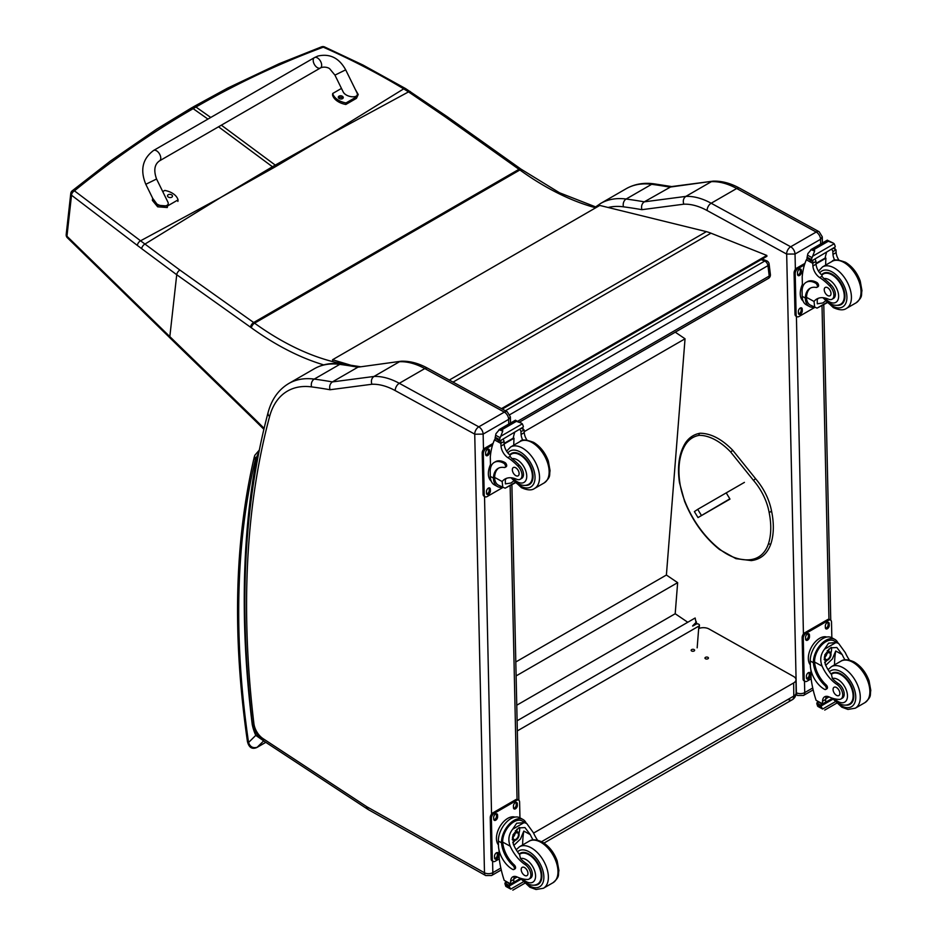 <?xml version="1.0" encoding="UTF-8"?>
<svg xmlns="http://www.w3.org/2000/svg" width="937" height="937" viewBox="0 0 937 937"><rect width="100%" height="100%" fill="white"/><g stroke="black" fill="none" stroke-linecap="round" stroke-linejoin="round"><path stroke-width="1.41" d="M327.083 136.076L276.567 166.048A159.185 91.896 60 0 1 275.267 165.111L328.43 135.291L403.706 88.851C377.904 73.332 351.094 59.441 323.277 47.178A3.994 1.886 -65.8 0 1 324.589 46.944A3.994 1.886 -65.8 0 1 324.612 46.955A3.994 3.994 0 0 0 321.532 46.85A3.994 2.354 69.2 0 1 321.532 46.85M193.701 106.654L227.433 88.207L279.203 63.704L321.543 46.85A3.994 2.354 69.2 0 1 323.277 47.178C279.706 63.306 237.272 83.264 195.962 107.029L193.912 106.56L190.855 108.305L193.139 108.657L195.962 107.029L210.755 117.465M410.429 91.627A3.994 1.909 123.1 0 0 410.394 91.592A3.994 1.909 123.1 0 0 408.532 91.885L403.706 88.851A3.994 2.003 121 0 1 405.545 88.558L363.017 65.051L324.589 46.944M221.975 196.758L273.745 167.676A159.185 91.896 60 0 1 272.444 166.751L220.617 197.543L140.562 240.797L74.445 190.843A3.994 2.565 129.1 0 0 71.528 195.212L137.376 245.447A156.116 70.884 56.6 0 1 141.663 248.668L176.73 274.728L250.507 327.189A155.671 89.87 60 0 1 251.397 327.833A286.64 165.486 -120 0 0 323.71 364.891M596.6 207.276L559.541 192.788L520.96 169.117A3.994 2.026 125.4 0 0 518.969 169.316L253.658 322.515L179.881 270.055A3.994 2.026 -54.6 0 0 176.73 274.728L169.831 336.606L66.949 236.229A3.994 2.565 -173.6 0 1 66.199 234.484L70.767 193.467A3.994 3.994 0 0 1 72.231 190.797A3.994 2.214 51 0 1 74.445 190.843C112.346 159.934 151.911 132.539 193.139 108.657L207.932 119.093M339.007 361.682L337.226 362.701A3.994 2.87 102.8 0 0 336.348 363.439M70.767 193.467A3.994 2.565 6.4 0 0 71.528 195.212L66.949 236.229A3.994 2.214 135.6 0 0 67.312 237.717A3.994 2.214 135.6 0 0 67.312 237.729A3.994 2.214 135.6 0 0 67.359 237.764M179.881 270.055L140.562 240.797A3.994 2.249 -53.7 0 0 137.376 245.447M761.137 259.619L764.721 261.06A3.994 2.624 -68.2 0 1 766.642 260.826L762.156 259.034M769.113 264.047A3.994 1.933 173 0 1 767.942 265.651L769.218 276.052A3.994 1.933 -7 0 0 770.39 274.447L769.113 264.047A3.994 3.994 0 0 0 766.642 260.826M517.821 421.193L769.218 276.052A3.994 2.307 60 0 1 768.434 278.394A3.994 3.994 0 0 0 770.39 274.447M505.394 410.781L764.721 261.06A3.994 2.307 60 0 1 767.942 265.651L509.869 414.646M692.607 625.928L695.922 622.508L696.472 622.882A1.195 0.75 -175.5 0 1 696.472 623.937L692.712 625.951M517.329 730.895L698.873 626.08A1.979 1.242 -175.5 0 0 699.459 625.284A1.979 1.242 -175.5 0 0 698.885 624.323L698.861 624.311A1.979 1.242 -175.5 0 0 696.062 624.171L692.806 626.057M694.13 625.131L692.607 626.01M517.107 720.787L695.137 618.01L696.062 622.601M675.272 332.178L685.041 338.796L666.394 575.025L677.65 582.65L675.19 613.735L687.77 622.262M685.041 338.796L524.181 431.664M516.767 705.21L675.19 613.735M516.111 675.917L677.65 582.65M515.807 661.967L666.394 575.025M788.228 699.459A7.988 4.615 -120 0 0 792.152 699.81L792.152 699.81A7.988 4.615 -120 0 0 793.803 696.074L541.586 841.684M543.975 843.089L792.152 699.81A7.988 7.988 0 0 0 796.134 692.806A7.988 4.544 179.3 0 1 793.803 696.074L793.651 682.944L533.586 833.087M698.686 628.563A7.988 4.544 179.3 0 1 708.981 628.961L793.651 676.514A7.988 4.544 179.3 0 1 795.981 679.676A7.988 4.544 179.3 0 1 793.651 682.944M694.13 649.587A1.745 0.996 179.3 0 1 694.633 650.278A1.745 0.996 179.3 0 1 692.9 651.285A1.745 0.996 179.3 0 1 691.143 650.313A1.745 0.996 179.3 0 1 692.22 649.388A1.745 0.996 179.3 0 1 694.13 649.587M707.939 657.341A1.745 0.996 179.3 0 1 708.454 658.032A1.745 0.996 179.3 0 1 706.721 659.051A1.745 0.996 179.3 0 1 704.964 658.079A1.745 0.996 179.3 0 1 706.029 657.142A1.745 0.996 179.3 0 1 707.939 657.341M502.291 409.082L766.911 256.293L766.794 255.426L710.972 233.184A63.868 36.871 -120 0 0 706.393 231.638L599.785 205.437L332.553 359.738L350.251 365.055M344.828 364.259L338.058 362.232M332.74 360.628L332.553 359.738M501.459 408.626L766.794 255.426M726.48 493.319L729.853 498.835L698.006 517.575L729.958 499.128M720.94 504.165L723.856 502.431L720.94 504.165M701.356 515.303L697.714 509.341L694.376 511.614L698.006 517.575M697.714 509.341L744.423 482.379M786.623 254.068L795.033 254.032A5.985 3.455 -120 0 0 790.687 246.771L816.209 232.036A5.903 3.502 118.7 0 1 819.149 231.732L739.633 188.208C730.555 183.207 721.701 180.864 713.092 181.146L671.185 186.627L644.269 201.842A801.814 462.925 -120 0 0 626.139 199.031A5.903 4.404 97.5 0 0 623.456 206.819A795.9 459.517 60 0 1 641.892 209.677C641.049 206.245 641.845 203.634 644.269 201.842L685.861 196.395L711.37 181.661A79.832 46.089 60 0 1 736.693 188.501L711.171 203.235A79.832 46.089 -120 0 0 685.861 196.395C683.448 198.175 682.745 200.776 683.764 204.196A73.929 42.68 60 0 1 707.107 210.532L786.623 254.068A5.903 3.502 -61.3 0 1 790.687 246.771L711.171 203.235A5.903 3.502 118.7 0 0 707.107 210.532M739.633 188.208A5.903 3.502 118.7 0 0 736.693 188.501L816.209 232.036A5.985 3.455 60 0 1 820.554 239.298L822.276 236.803L819.149 231.732M712.788 181.181L669.791 187.119A801.814 462.925 60 0 0 651.648 184.308L626.139 199.031A103.784 59.921 -120 0 0 600.617 203.458L626.139 188.735A103.784 59.921 60 0 1 651.648 184.308A5.903 4.404 97.5 0 1 653.921 183.816L672.251 186.662M474.79 434.229L483.141 434.1A5.985 3.455 -120 0 0 478.807 426.839A5.903 3.502 118.7 0 0 474.731 434.136L484.488 872.78L367.386 807.073A14.055 8.117 60 0 1 366.578 806.581L263.039 738.614A14.055 8.117 60 0 1 253.892 723.563A954.089 550.839 60 0 1 269.598 416.532A97.87 56.513 60 0 1 311.564 386.887A795.9 459.517 60 0 1 330 389.745L371.872 384.264A73.929 42.68 60 0 1 395.215 390.6L474.731 434.136M371.872 384.264C370.853 380.844 371.556 378.243 373.968 376.463L399.478 361.729A79.832 46.089 60 0 1 424.801 368.569L504.317 412.104L478.807 426.839L399.291 383.303A79.832 46.089 -120 0 0 373.968 376.463L332.389 381.909C329.953 383.702 329.156 386.313 330 389.745M311.564 386.887A5.903 4.404 97.5 0 1 314.246 379.098A801.814 462.925 -120 0 1 332.389 381.909L357.899 367.187L401.212 361.213C409.82 360.921 418.663 363.275 427.74 368.276L507.268 411.8L510.384 416.871L510.524 423.032M400.895 361.249L357.899 367.187A801.814 462.925 60 0 0 339.756 364.376A5.903 4.404 -82.5 0 1 342.04 363.884C331.733 362.514 322.48 364.153 314.246 368.791A103.784 59.921 60 0 1 339.756 364.376L314.246 379.098A103.784 59.921 -120 0 0 288.737 383.526L314.246 368.791M507.268 411.8A5.903 3.502 -61.3 0 0 504.317 412.104A5.985 3.455 60 0 1 508.662 419.366L510.384 416.895M502.279 487.263A18.108 10.717 -61.3 0 1 497.524 486.572A18.108 10.717 -61.3 0 1 493.483 479.205L494.666 478.514A16.433 9.733 -61.3 0 0 498.332 485.108L505.137 488.2L514.905 482.567M502.829 487.568L502.15 481.536A27.829 16.07 60 0 1 504.984 479.041A27.829 16.07 60 0 1 516.533 479.217A8.796 5.083 60 0 0 520.187 479.275A8.796 5.083 60 0 0 517.821 466.04L519.285 465.197A8.796 5.083 60 0 1 521.663 478.432L520.187 479.275M506.648 478.28A27.829 16.07 -120 0 0 505.312 479.709L505.394 483.879L510.923 483.035L513.558 481.091M493.483 479.205L493.448 478.104A22.629 13.059 -120 0 1 498.121 468.383A22.629 13.059 -120 0 1 504.305 467.516A2.506 1.452 -120 0 0 504.984 467.422A2.506 1.452 -120 0 0 505.359 465.384A2.506 1.452 -120 0 0 503.684 463.183A19.595 11.314 -120 0 0 494.256 462.409A19.595 11.314 -120 0 0 490.203 471.803L490.297 476.383A18.108 10.717 118.7 0 0 494.408 484.862L497.524 486.572M505.137 488.2L515.198 482.871M490.555 467.961L490.309 456.858A84.857 48.993 60 0 1 494.455 439.886L495.275 438.832M517.821 466.04A44.004 25.404 60 0 0 507.831 457.654A10.272 5.927 60 0 1 501.014 446.059A56.571 32.666 60 0 1 500.885 443.4A1.991 1.218 -59.7 0 1 500.885 443.306L500.932 440.203M500.885 443.306L504.047 441.479A1.886 1.089 -120 0 0 502.794 439.266M499.573 441.128L495.064 438.129A6.723 3.877 -120 0 0 495.24 437.263L495.966 433.702L499.608 429.38L502.49 429.369L502.747 431.102L500.733 436.302L522.331 423.84L523.174 425.878A6.723 3.877 -120 0 0 523.385 426.967L499.573 441.128L523.385 426.967M515.397 420.268L521.359 423.126L515.643 421.076L515.397 420.268L518.536 421.99M522.331 423.84L521.359 423.137M494.256 462.409L495.439 461.73A19.595 11.314 60 0 1 504.879 462.491A2.506 1.452 60 0 1 506.554 464.705A2.506 1.452 60 0 1 506.167 466.743L504.984 467.422M494.666 478.514L494.631 477.413A22.629 13.059 60 0 1 498.73 468.067M504.153 443.962L514.038 438.247A107.263 61.924 -120 0 0 513.781 445.169M513.312 437.848L514.038 438.247M504.118 443.412L513.265 438.129A76.061 43.922 -120 0 1 514.647 432.425M504.047 441.479A56.571 32.666 -120 0 0 504.176 444.232A10.272 5.927 -120 0 0 510.138 455.218L510.044 456.378L511.977 458.661A44.004 25.404 60 0 1 519.285 465.197M495.24 437.263L499.456 439.57L500.733 436.302M489.664 466.603L490.473 464.459M499.456 439.57A6.723 3.877 -120 0 0 499.679 440.648M515.467 420.186L499.011 429.685L502.747 431.102M522.893 440.367A10.272 5.927 -120 0 1 521.089 434.463A56.571 32.666 -120 0 1 520.96 431.711L524.111 429.896A1.991 1.148 -63.2 0 1 524.123 429.989A56.571 32.666 -120 0 0 524.251 432.636A10.272 5.927 -120 0 0 526.992 440.109M524.111 429.896L521.593 428.42M520.96 431.711A1.886 1.089 -120 0 0 519.707 429.497M491.199 481.079A16.433 9.733 -61.3 0 1 488.364 473.993A16.433 9.733 -61.3 0 1 490.484 464.565M502.782 487.545L487.123 496.575A3.994 2.366 -61.3 0 1 485.132 496.774A3.994 2.366 -61.3 0 1 484.23 494.9L483.316 453.649A3.994 2.366 -61.3 0 1 486.069 448.718L492.569 444.97M490.356 489.278L490.402 490.929A2.741 1.628 -61.3 0 1 489.255 493.705A2.741 1.628 -61.3 0 1 487.135 494.455A2.741 1.628 -61.3 0 1 486.514 493.167L486.479 491.515A2.741 1.628 -61.3 0 1 487.615 488.739A2.741 1.628 -61.3 0 1 489.735 487.99A2.741 1.628 -61.3 0 1 490.356 489.278L489.231 488.657L489.266 490.309A2.741 1.628 -61.3 0 1 486.678 493.951M489.501 450.498L489.536 452.149A2.741 1.628 -61.3 0 1 488.4 454.925A2.741 1.628 -61.3 0 1 486.28 455.675A2.741 1.628 -61.3 0 1 485.659 454.386L485.624 452.747A2.741 1.628 -61.3 0 1 486.76 449.971A2.741 1.628 -61.3 0 1 488.88 449.21A2.741 1.628 -61.3 0 1 489.501 450.498L488.376 449.877L488.411 451.529A2.741 1.628 -61.3 0 1 485.823 455.171M485.132 496.774L484.007 496.165A3.994 2.366 -61.3 0 1 483.105 494.291L482.192 453.039A3.994 2.366 -61.3 0 1 484.944 448.109L493.073 443.412M489.067 487.884A2.741 1.628 -61.3 0 1 489.231 488.657M488.212 449.104A2.741 1.628 -61.3 0 1 488.376 449.877M525.188 485.378A17.967 10.366 -120 0 0 529.335 484.581A17.967 10.366 -120 0 0 529.335 463.838A17.967 10.366 -120 0 0 511.368 453.473A17.967 10.366 -120 0 0 509.716 454.867M515.643 467.727A4.79 2.764 -120 0 0 513.335 467.54A4.79 2.764 -120 0 0 513.335 473.068A4.79 2.764 -120 0 0 518.126 475.832A4.79 2.764 -120 0 0 518.852 471.943A4.79 2.764 -120 0 0 515.643 467.727M844.94 659.847A27.829 16.07 60 0 1 842.176 654.553L836.835 647.502L830.428 647.865L824.841 654.799L825.263 664.321A27.829 16.07 60 0 0 831.494 674.581L832.337 678.47A27.829 16.07 60 0 0 838.416 683.612L836.94 684.455A27.829 16.07 60 0 1 822.1 666.137C819.711 659.964 820.531 654.295 824.572 649.13L828.542 643.18L835.956 642.559L824.572 649.13M835.956 642.559L838.556 643.356L845.338 652.726A27.829 16.07 -120 0 0 849.449 660.128M825.766 689.445L826.949 688.754A2.506 1.452 60 0 0 826.176 684.9A22.629 13.059 60 0 1 814.581 662.026L814.569 660.843L813.375 661.534A18.108 10.717 -61.3 0 1 821.339 643.906A18.108 10.717 -61.3 0 1 834.867 639.421L831.751 637.71A18.108 10.717 118.7 0 0 817.767 642.677A18.108 10.717 118.7 0 0 810.247 660.983L810.353 665.563A19.595 11.314 -120 0 0 824.56 689.339A2.506 1.452 -120 0 0 825.766 689.445A2.506 1.452 -120 0 0 824.993 685.579A22.629 13.059 -120 0 1 813.398 662.705L810.247 660.983M813.375 661.534L813.398 662.705M834.867 639.421A18.108 10.717 -61.3 0 1 838.006 643.051M826.469 696.32A10.272 5.927 60 0 0 825.684 699.4A56.571 32.666 60 0 0 825.673 702.071A1.886 1.089 60 0 1 825.286 702.973L822.581 704.53L816.092 700.29A84.857 48.993 60 0 1 811.079 678.294L810.892 669.896M835.16 701.801L822.627 709.028L821.234 706.685A6.723 3.877 60 0 1 821.409 705.819L816.9 702.82L818.153 702.106M816.9 702.82L816.806 703.3A6.723 3.877 60 0 1 817.017 704.378L817.86 706.428L822.627 709.028M814.569 660.843A16.433 9.733 -61.3 0 1 821.819 644.914A16.433 9.733 -61.3 0 1 834.059 640.885L838.556 643.344M834.527 664.872A107.263 61.924 60 0 1 835.71 651.004L832.396 658.91L825.743 665.352M831.435 647.362A11.958 7.086 -61.3 0 1 830.873 653.312M827.031 660.327A11.958 7.086 -61.3 0 1 824.642 662.623M828.613 649.177A7.988 4.732 -61.3 0 1 828.706 651.356M836.94 684.455A8.796 5.083 60 0 1 842.34 692.22A8.796 5.083 60 0 1 840.922 699.002A8.796 5.083 60 0 1 838.849 699.389A44.004 25.404 60 0 1 828.987 696.894L825.72 698.838M809.615 651.203L810.552 648.908M825.673 702.071L822.51 703.898A1.991 1.218 -59.4 0 1 822.51 703.804A56.571 32.666 60 0 1 822.522 701.227A10.272 5.927 60 0 1 824.642 696.8A10.272 5.927 60 0 1 828.987 696.894M810.341 664.883A16.433 9.733 -61.3 0 1 811.875 646.401A16.433 9.733 -61.3 0 1 826.832 637.043M811.137 678.833L807.073 681.187A3.994 2.366 -61.3 0 1 805.094 681.386L803.958 680.766A3.994 2.366 -61.3 0 1 803.056 678.892L802.142 637.64A3.994 2.366 -61.3 0 1 804.895 632.709L827.476 619.673A3.994 2.366 -61.3 0 1 829.456 619.474L830.592 620.095A3.994 2.366 -61.3 0 1 831.494 621.969L831.845 637.769M805.094 681.386A3.994 2.366 -61.3 0 1 804.18 679.512L803.267 638.261A3.994 2.366 -61.3 0 1 806.019 633.33L828.601 620.294A3.994 2.366 -61.3 0 1 830.592 620.095M825.368 627.591L825.333 625.939A2.741 1.628 -61.3 0 1 826.469 623.164A2.741 1.628 -61.3 0 1 828.589 622.414A2.741 1.628 -61.3 0 1 829.21 623.702L829.245 625.354A2.741 1.628 -61.3 0 1 828.109 628.13A2.741 1.628 -61.3 0 1 825.989 628.879A2.741 1.628 -61.3 0 1 825.368 627.591M805.609 638.999L805.574 637.347A2.741 1.628 -61.3 0 1 806.71 634.572A2.741 1.628 -61.3 0 1 808.83 633.822A2.741 1.628 -61.3 0 1 809.451 635.11L809.486 636.762A2.741 1.628 -61.3 0 1 808.35 639.538A2.741 1.628 -61.3 0 1 806.23 640.287A2.741 1.628 -61.3 0 1 805.609 638.999M806.464 677.779L806.429 676.127A2.741 1.628 -61.3 0 1 807.565 673.352A2.741 1.628 -61.3 0 1 809.685 672.602A2.741 1.628 -61.3 0 1 810.306 673.89L810.353 675.53A2.741 1.628 -61.3 0 1 809.205 678.306A2.741 1.628 -61.3 0 1 807.085 679.067A2.741 1.628 -61.3 0 1 806.464 677.779M827.921 622.297A2.741 1.628 -61.3 0 1 828.085 623.082L828.121 624.733A2.741 1.628 -61.3 0 1 825.532 628.376M808.162 633.705A2.741 1.628 -61.3 0 1 808.326 634.49L808.362 636.141A2.741 1.628 -61.3 0 1 805.773 639.784M809.018 672.485A2.741 1.628 -61.3 0 1 809.181 673.27L809.217 674.921A2.741 1.628 -61.3 0 1 806.628 678.552M825.134 656.896A3.771 2.225 118.7 0 0 826.961 653.557M825.028 657.704A3.771 2.225 118.7 0 0 825.884 659.437A3.771 2.225 118.7 0 0 829.655 657.212A3.771 2.225 118.7 0 0 829.503 652.831A3.771 2.225 118.7 0 0 827.582 653.042M825.028 657.926A4.088 2.413 118.7 0 0 828.039 659.601A4.088 2.413 118.7 0 0 830.803 654.471A4.088 2.413 118.7 0 0 827.687 652.972A4.088 2.413 118.7 0 0 825.028 657.833A4.088 2.413 118.7 0 0 825.028 657.926M824.829 658.032A4.357 2.588 118.7 0 0 828.156 659.765A4.357 2.588 118.7 0 0 831.002 654.576A4.357 2.588 118.7 0 0 827.875 652.632A4.357 2.588 118.7 0 0 824.829 658.032M831.002 654.459A4.673 2.764 118.7 0 0 831.002 654.331A4.673 2.764 118.7 0 0 829.936 652.035A4.673 2.764 118.7 0 0 826.329 653.312A4.673 2.764 118.7 0 0 824.384 658.043A4.673 2.764 118.7 0 0 825.45 660.234A4.673 2.764 118.7 0 0 827.957 659.894A4.673 2.764 118.7 0 0 828.062 659.824M831.014 673.984A17.967 10.366 60 0 1 832.103 673.188A17.967 10.366 60 0 1 840.747 673.89A17.967 10.366 60 0 1 852.752 689.691A17.967 10.366 60 0 1 850.058 704.296A17.967 10.366 60 0 1 845.912 705.092M838.416 683.612A8.796 5.083 60 0 1 843.815 691.377A8.796 5.083 60 0 1 842.386 698.147L840.922 699.002M836.554 695.371A4.79 2.764 -120 0 0 838.861 695.559A4.79 2.764 -120 0 0 838.861 690.03A4.79 2.764 -120 0 0 834.071 687.266A4.79 2.764 -120 0 0 833.344 691.155A4.79 2.764 -120 0 0 836.554 695.371M814.171 307.195A18.108 10.717 -61.3 0 1 809.416 306.504A18.108 10.717 -61.3 0 1 805.363 299.137L806.558 298.446A16.433 9.733 -61.3 0 0 810.212 305.04L817.029 308.132L826.797 302.499M814.71 307.5L814.042 301.468A27.829 16.07 60 0 1 816.865 298.973A27.829 16.07 60 0 1 828.425 299.149A8.796 5.083 60 0 0 832.079 299.208A8.796 5.083 60 0 0 829.713 285.972L831.178 285.129A8.796 5.083 60 0 1 833.543 298.364L832.079 299.208M818.54 298.212A27.829 16.07 -120 0 0 817.205 299.641L817.287 303.811L822.803 302.967L825.438 301.023M805.363 299.137L805.328 298.036A22.629 13.059 -120 0 1 810.013 288.315A22.629 13.059 -120 0 1 816.197 287.448A2.506 1.452 -120 0 0 816.877 287.354A2.506 1.452 -120 0 0 817.251 285.316A2.506 1.452 -120 0 0 815.577 283.115A19.595 11.314 -120 0 0 806.136 282.342A19.595 11.314 -120 0 0 802.084 291.735L802.189 296.315A18.108 10.717 118.7 0 0 806.3 304.806L809.416 306.504M817.029 308.132L827.09 302.803M802.447 287.893L802.201 276.79A84.857 48.993 60 0 1 806.347 259.818L807.155 258.764M829.713 285.972A44.004 25.404 60 0 0 819.711 277.586A10.272 5.927 60 0 1 812.906 265.991A56.571 32.666 60 0 1 812.777 263.332A1.991 1.218 -59.7 0 1 812.777 263.238L812.812 260.135M812.777 263.238L815.928 261.411A1.886 1.089 -120 0 0 814.686 259.198M811.465 261.06L806.956 258.062A6.723 3.877 -120 0 0 807.132 257.195L807.858 253.634L811.501 249.312L814.382 249.301L814.64 251.034L812.625 256.234L834.211 243.772L835.054 245.81A6.723 3.877 -120 0 0 835.277 246.899L811.465 261.06L835.277 246.899M827.289 240.2L833.251 243.07L827.535 241.008L827.289 240.2L830.428 241.922M834.211 243.772L833.251 243.07M806.136 282.342L807.331 281.662A19.595 11.314 60 0 1 816.759 282.435A2.506 1.452 60 0 1 818.434 284.637A2.506 1.452 60 0 1 818.06 286.675L816.877 287.354M806.558 298.446L806.523 297.345A22.629 13.059 60 0 1 810.622 287.999M816.045 263.894L825.93 258.179A107.263 61.924 -120 0 0 825.673 265.101M825.204 257.78L825.93 258.179M816.01 263.344L825.157 258.062A76.061 43.922 -120 0 1 826.539 252.358M815.928 261.411A56.571 32.666 -120 0 0 816.057 264.164A10.272 5.927 -120 0 0 822.03 275.15L821.925 276.31L823.869 278.594A44.004 25.404 60 0 1 831.178 285.129M807.132 257.195L811.348 259.502L812.625 256.234M801.557 286.535L802.365 284.391M811.348 259.502A6.723 3.877 -120 0 0 811.571 260.591M827.359 240.118L810.903 249.617L814.64 251.034M834.785 260.299A10.272 5.927 -120 0 1 832.97 254.395A56.571 32.666 -120 0 1 832.841 251.643L836.003 249.828A1.991 1.148 -63.2 0 1 836.003 249.921A56.571 32.666 -120 0 0 836.132 252.568A10.272 5.927 -120 0 0 838.884 260.041M836.003 249.828L833.473 248.352M832.841 251.643A1.886 1.089 -120 0 0 831.599 249.441M803.091 301.011A16.433 9.733 -61.3 0 1 800.257 293.925A16.433 9.733 -61.3 0 1 802.365 284.497M814.663 307.477L799.015 316.507A3.994 2.366 -61.3 0 1 797.024 316.706A3.994 2.366 -61.3 0 1 796.122 314.844L795.208 273.581A3.994 2.366 -61.3 0 1 797.961 268.661L804.461 264.902M802.248 309.21L802.283 310.861A2.741 1.628 -61.3 0 1 801.147 313.637A2.741 1.628 -61.3 0 1 799.027 314.387A2.741 1.628 -61.3 0 1 798.406 313.099L798.371 311.447A2.741 1.628 -61.3 0 1 799.507 308.671A2.741 1.628 -61.3 0 1 801.627 307.922A2.741 1.628 -61.3 0 1 802.248 309.21L801.123 308.589L801.158 310.241A2.741 1.628 -61.3 0 1 798.57 313.883M801.393 270.43L801.428 272.081A2.741 1.628 -61.3 0 1 800.292 274.857A2.741 1.628 -61.3 0 1 798.172 275.607A2.741 1.628 -61.3 0 1 797.551 274.318L797.516 272.679A2.741 1.628 -61.3 0 1 798.652 269.903A2.741 1.628 -61.3 0 1 800.772 269.142A2.741 1.628 -61.3 0 1 801.393 270.43L800.268 269.821L800.303 271.461A2.741 1.628 -61.3 0 1 797.715 275.103M797.024 316.706L795.9 316.097A3.994 2.366 -61.3 0 1 794.998 314.223L794.084 272.972A3.994 2.366 -61.3 0 1 796.825 268.041L804.965 263.344M800.959 307.816A2.741 1.628 -61.3 0 1 801.123 308.589M800.093 269.036A2.741 1.628 -61.3 0 1 800.268 269.821M837.069 305.31A17.967 10.366 -120 0 0 841.227 304.513A17.967 10.366 -120 0 0 841.227 283.77A17.967 10.366 -120 0 0 823.26 273.405A17.967 10.366 -120 0 0 821.597 274.799M827.535 287.659A4.79 2.764 -120 0 0 825.228 287.472A4.79 2.764 -120 0 0 825.228 293A4.79 2.764 -120 0 0 830.018 295.764A4.79 2.764 -120 0 0 830.732 291.875A4.79 2.764 -120 0 0 827.535 287.659M533.059 839.915A27.829 16.07 60 0 1 530.283 834.621L524.943 827.57L518.548 827.933L512.961 834.867L513.371 844.378A27.829 16.07 60 0 0 519.602 854.649L520.445 858.538A27.829 16.07 60 0 0 526.524 863.68L525.06 864.523A27.829 16.07 60 0 1 510.208 846.205C507.831 840.032 508.65 834.363 512.68 829.198L516.65 823.248L524.064 822.627L512.68 829.198M524.064 822.627L526.664 823.412L533.446 832.794A27.829 16.07 -120 0 0 537.569 840.196M513.874 869.513L515.057 868.822A2.506 1.452 60 0 0 514.284 864.968A22.629 13.059 60 0 1 502.689 842.094L502.677 840.911L501.494 841.59A18.108 10.717 -61.3 0 1 509.447 823.974A18.108 10.717 -61.3 0 1 522.975 819.488L519.859 817.778A18.108 10.717 118.7 0 0 505.886 822.745A18.108 10.717 118.7 0 0 498.367 841.051L498.461 845.631A19.595 11.314 -120 0 0 512.668 869.407A2.506 1.452 -120 0 0 513.874 869.513A2.506 1.452 -120 0 0 513.101 865.647A22.629 13.059 -120 0 1 501.506 842.773L498.367 841.051M501.494 841.59L501.506 842.773M522.975 819.488A18.108 10.717 -61.3 0 1 526.125 823.119M510.688 884.598L504.2 880.358A84.857 48.993 60 0 1 499.187 858.362L498.999 849.964M523.279 881.869L510.735 889.096L509.341 886.753A6.723 3.877 60 0 1 509.517 885.887L505.02 882.888L506.261 882.174M505.02 882.888L504.914 883.368A6.723 3.877 60 0 1 505.137 884.446L505.98 886.496L510.735 889.096M502.677 840.911A16.433 9.733 -61.3 0 1 509.939 824.982A16.433 9.733 -61.3 0 1 522.167 820.953L526.664 823.412M522.635 844.94A107.263 61.924 60 0 1 523.818 831.072L520.503 838.978L513.851 845.42M519.543 827.43A11.958 7.086 -61.3 0 1 518.981 833.38M515.139 840.395A11.958 7.086 -61.3 0 1 512.75 842.691M516.732 829.245A7.988 4.732 -61.3 0 1 516.814 831.424M517.142 876.985L513.827 878.906M497.734 831.271L498.66 828.976M525.06 864.523A8.796 5.083 60 0 1 530.459 872.288A8.796 5.083 60 0 1 529.03 879.07A8.796 5.083 60 0 1 526.957 879.456A44.004 25.404 60 0 1 517.095 876.962A10.272 5.927 60 0 0 512.75 876.868A10.272 5.927 60 0 0 510.63 881.295A56.571 32.666 60 0 0 510.618 883.872A1.991 1.218 -59.4 0 0 510.63 883.966L513.781 882.139A56.571 32.666 60 0 1 513.792 879.468A10.272 5.927 60 0 1 514.589 876.388M513.781 882.139A1.886 1.089 60 0 1 513.394 883.041L510.7 884.598M498.449 844.951A16.433 9.733 -61.3 0 1 499.983 826.469A16.433 9.733 -61.3 0 1 514.94 817.111M499.257 858.901L495.193 861.255A3.994 2.366 -61.3 0 1 493.202 861.454L492.066 860.834A3.994 2.366 -61.3 0 1 491.164 858.96L490.25 817.708A3.994 2.366 -61.3 0 1 493.003 812.777L515.584 799.741A3.994 2.366 -61.3 0 1 517.575 799.542L518.7 800.163A3.994 2.366 -61.3 0 1 519.602 802.037L519.953 817.837M493.202 861.454A3.994 2.366 -61.3 0 1 492.288 859.58L491.386 818.329A3.994 2.366 -61.3 0 1 494.127 813.398L516.709 800.362A3.994 2.366 -61.3 0 1 518.7 800.163M513.476 807.659L513.441 806.007A2.741 1.628 -61.3 0 1 514.577 803.232A2.741 1.628 -61.3 0 1 516.697 802.482A2.741 1.628 -61.3 0 1 517.318 803.77L517.365 805.422A2.741 1.628 -61.3 0 1 516.217 808.198A2.741 1.628 -61.3 0 1 514.097 808.947A2.741 1.628 -61.3 0 1 513.476 807.659M493.717 819.067L493.682 817.415A2.741 1.628 -61.3 0 1 494.818 814.64A2.741 1.628 -61.3 0 1 496.938 813.89A2.741 1.628 -61.3 0 1 497.57 815.178L497.606 816.83A2.741 1.628 -61.3 0 1 496.458 819.606A2.741 1.628 -61.3 0 1 494.338 820.355A2.741 1.628 -61.3 0 1 493.717 819.067M494.572 857.847L494.537 856.195A2.741 1.628 -61.3 0 1 495.685 853.42A2.741 1.628 -61.3 0 1 497.805 852.67A2.741 1.628 -61.3 0 1 498.425 853.958L498.461 855.598A2.741 1.628 -61.3 0 1 497.324 858.374A2.741 1.628 -61.3 0 1 495.204 859.135A2.741 1.628 -61.3 0 1 494.572 857.847M516.029 802.365A2.741 1.628 -61.3 0 1 516.193 803.15L516.228 804.801A2.741 1.628 -61.3 0 1 513.64 808.444M496.27 813.773A2.741 1.628 -61.3 0 1 496.434 814.558L496.469 816.209A2.741 1.628 -61.3 0 1 493.881 819.852M497.125 852.553A2.741 1.628 -61.3 0 1 497.289 853.338L497.324 854.989A2.741 1.628 -61.3 0 1 494.748 858.62M513.242 836.964A3.771 2.225 118.7 0 0 515.069 833.625M513.148 837.772A3.771 2.225 118.7 0 0 514.003 839.505A3.771 2.225 118.7 0 0 517.763 837.28A3.771 2.225 118.7 0 0 517.611 832.899A3.771 2.225 118.7 0 0 515.701 833.11M513.148 837.994A4.088 2.413 118.7 0 0 516.158 839.669A4.088 2.413 118.7 0 0 518.911 834.539A4.088 2.413 118.7 0 0 515.795 833.04A4.088 2.413 118.7 0 0 513.136 837.901A4.088 2.413 118.7 0 0 513.148 837.994M512.949 838.1A4.357 2.588 118.7 0 0 516.275 839.833A4.357 2.588 118.7 0 0 519.11 834.644A4.357 2.588 118.7 0 0 515.994 832.7A4.357 2.588 118.7 0 0 512.949 838.1M519.11 834.516A4.673 2.764 118.7 0 0 519.11 834.398A4.673 2.764 118.7 0 0 518.056 832.103A4.673 2.764 118.7 0 0 514.448 833.38A4.673 2.764 118.7 0 0 512.504 838.111A4.673 2.764 118.7 0 0 513.558 840.302A4.673 2.764 118.7 0 0 516.064 839.962A4.673 2.764 118.7 0 0 516.17 839.892M519.133 854.052A17.967 10.366 60 0 1 520.211 853.256A17.967 10.366 60 0 1 528.866 853.958A17.967 10.366 60 0 1 540.86 869.759A17.967 10.366 60 0 1 538.166 884.364A17.967 10.366 60 0 1 534.02 885.16M526.524 863.68A8.796 5.083 60 0 1 531.923 871.445A8.796 5.083 60 0 1 530.494 878.215L529.03 879.07M524.661 875.439A4.79 2.764 -120 0 0 526.969 875.626A4.79 2.764 -120 0 0 526.969 870.098A4.79 2.764 -120 0 0 522.178 867.334A4.79 2.764 -120 0 0 521.464 871.223A4.79 2.764 -120 0 0 524.661 875.439M153.539 150.494L314.445 57.614A5.985 3.455 60 0 1 314.809 57.45A5.985 3.455 60 0 1 320.595 61.373A5.985 3.455 60 0 1 320.431 67.979A5.985 3.455 60 0 1 320.067 68.143A5.985 3.455 60 0 1 314.27 64.22A5.985 3.455 60 0 1 314.445 57.614A5.985 3.455 60 0 1 314.809 57.45A5.985 3.455 60 0 1 320.595 61.373A5.985 3.455 60 0 1 320.431 67.979L159.524 160.859A5.985 3.455 60 0 0 159.688 154.254A5.985 3.455 60 0 0 153.902 150.33A5.985 3.455 60 0 0 153.539 150.494C142.541 158.763 139.964 170.042 145.809 184.296L156.561 179.014L167.723 201.736C171.12 208.002 156.655 207.042 153.926 200.811L145.809 184.296M162.733 191.605L164.76 190.434A16.456 10.53 -173.9 0 1 178.053 199.886L167.465 205.999L157.826 205.285L152.672 198.269M168.227 196.993A2.495 1.593 -173.9 0 1 167.512 195.716A2.495 1.593 -173.9 0 1 170.159 194.392A2.495 1.593 -173.9 0 1 172.478 196.243A2.495 1.593 -173.9 0 1 170.862 197.531A2.495 1.593 -173.9 0 1 168.227 196.993M178.053 199.886L177.889 201.42M152.544 198.867L152.38 200.389L157.662 206.808L167.301 207.522L167.465 205.999M355.416 89.636L358.227 94.508L356.599 96.827L346.011 102.929A16.456 10.53 -173.9 0 1 332.717 93.477L341.478 88.418M339.018 98.408A2.495 1.593 -173.9 0 1 338.292 97.132A2.495 1.593 -173.9 0 1 340.951 95.808A2.495 1.593 -173.9 0 1 343.258 97.659A2.495 1.593 -173.9 0 1 341.642 98.947A2.495 1.593 -173.9 0 1 339.018 98.408M334.942 75.124L343.047 91.639C345.788 97.858 360.253 98.83 356.845 92.552L345.683 69.842L334.942 75.124L329.941 69.069C328.664 67.382 323.429 66.304 320.431 67.979M342.872 98.385A2.495 1.593 6.1 0 0 340.787 97.331A2.495 1.593 6.1 0 0 338.515 97.928M332.717 93.477L332.553 95A16.456 10.53 6.1 0 0 345.847 104.464L356.435 98.35L358.227 94.508M346.011 102.929L345.847 104.464M771.186 510.899L771.151 511.801L771.186 510.899L771.151 511.801L769.066 512.117A41.814 24.139 60 0 0 753.524 480.435L755.081 479.041M729.853 498.835L728.389 500.042M258.975 451.575L256.867 456.553L258.249 455.265M265.78 742.315L257.171 747.281C252.978 748.464 250.109 746.871 248.551 742.502A3.994 1.851 171.7 0 1 247.415 741.448L247.415 741.448C248.914 747.562 252.065 749.577 256.89 747.492L265.815 742.338M255.684 458.486A3.994 2.987 -156.9 0 1 254.829 455.288L254.267 457.033A3.994 2.776 13.3 0 0 255.321 459.587A11.97 6.91 60 0 1 255.684 458.486A17.159 9.909 60 0 1 256.867 456.553A961.994 555.407 -120 0 0 252.229 724.453A33.826 19.536 -120 0 0 255.766 735.381L257.499 734.819M255.321 459.587A848.231 489.735 60 0 0 248.551 742.502L255.766 735.381L262.126 739.773M328.43 135.291L408.532 91.885L445.204 116.856A3.994 2.026 125.4 0 1 447.183 116.656L405.545 88.558A3.994 2.003 121 0 1 405.592 88.593M220.617 197.543L144.93 244.088A3.994 2.132 -52.2 0 0 141.663 248.668M218.532 126.8L272.444 166.751L275.267 165.111L221.355 125.171M521.874 169.773A3.994 2.003 125.8 0 0 519.883 169.972A159.665 92.177 -120 0 0 518.969 169.316L445.204 116.856M595.698 207.803A282.646 163.179 60 0 1 519.883 169.972L254.571 323.171A159.665 92.177 -120 0 0 253.658 322.515A3.994 2.026 -54.6 0 0 250.507 327.189M273.745 167.676L276.567 166.048M338.749 363.544A3.994 2.307 -120 0 0 337.226 362.701A282.646 163.179 60 0 1 254.571 323.171A3.994 2.003 -54.2 0 0 251.397 327.833M339.487 363.603L340.564 362.982M264.082 428.303A991.252 572.273 60 0 1 256.176 420.49A163.659 94.485 -120 0 0 254.126 418.476L169.831 336.606A3.994 1.464 133.9 0 0 169.89 337.859A3.994 1.464 133.9 0 0 169.925 337.882M256.176 420.49A3.994 1.382 134.9 0 0 256.176 421.685L263.859 429.263M254.126 418.476A3.994 1.441 134.2 0 0 254.173 419.717L256.176 421.685M183.617 350.028A3.994 1.441 134.2 0 0 183.664 351.258L254.173 419.717M453.039 382.12L710.972 233.184M449.303 380.071L706.393 231.638M641.892 209.677L683.764 204.196M608.148 207.487A97.87 56.513 60 0 1 623.456 206.819M795.958 694.563L797.61 695.488A5.903 3.455 -60.7 0 1 796.321 692.748L796.134 692.642M797.61 695.488L803.489 695.453A5.985 3.455 -120 0 0 804.731 692.595A5.903 3.326 178.7 0 1 796.38 692.712L796.321 692.748M786.682 254.161L796.38 692.712M812.719 687.981L804.731 692.595L804.473 681.047M803.431 634.044L796.415 316.378M795.372 269.364L795.033 254.032L820.554 239.298L820.648 243.983M822.018 305.895L828.952 619.31M263.039 738.614A5.903 3.174 -56.7 0 0 263.976 741.132C257.429 736.4 253.505 729.982 252.205 721.853C238.619 606.813 243.901 503.719 268.076 412.585A5.903 4.181 15 0 0 269.598 416.532M252.205 721.853A5.903 2.87 -6.8 0 0 253.892 723.563M263.976 741.132L367.515 809.111A5.903 3.174 -56.7 0 1 366.578 806.581M367.515 809.111L368.674 809.814A5.903 3.455 -60.7 0 1 367.386 807.073M368.674 809.814L485.717 875.556A5.903 3.455 -60.7 0 1 484.429 872.815M485.717 875.556L491.597 875.521A5.985 3.455 -120 0 0 492.839 872.652A5.903 3.326 178.7 0 1 484.488 872.78M500.827 868.049L492.839 872.652L492.581 861.115M491.55 814.112L484.523 496.446M483.48 449.432L483.141 434.1L508.662 419.366L508.768 424.051M427.74 368.276A5.903 3.502 -61.3 0 0 424.801 368.569L399.291 383.303A5.903 3.502 118.7 0 0 395.215 390.6M510.138 485.963L517.06 799.378M493.448 478.104L490.297 476.383M494.455 439.886L500.885 443.4M502.49 429.369L516.264 421.416M503.684 463.183L504.879 462.491M495.614 435.236L499.878 437.567M501.869 429.029L515.643 421.076M507.831 457.654L510.044 456.378M501.014 446.059L504.176 444.232M521.089 434.463L524.251 432.636M494.631 477.413L502.15 481.536M490.402 490.929L489.266 490.309M489.536 452.149L488.411 451.529M486.069 448.718L484.944 448.109M483.316 453.649L482.192 453.039M484.23 494.9L483.105 494.291M512.012 478.151A20.755 11.982 -120 0 0 520.738 486.186A20.755 11.982 -120 0 0 533.071 467.891A20.755 11.982 -120 0 0 507.842 452.946M511.016 477.765L521.452 487.685C527.297 490.32 531.677 490.578 534.582 488.458A23.952 13.832 -120 0 0 534.582 460.805A23.952 13.832 -120 0 0 510.642 446.972L506.589 451.189M534.582 488.458L544.186 482.918A23.952 13.832 -120 0 0 544.186 455.265A23.952 13.832 -120 0 0 520.234 441.432L510.642 446.972M511.977 458.661A13.411 7.742 60 0 1 526.301 472.705A13.411 7.742 60 0 1 517.505 481.899A13.411 7.742 60 0 1 512.914 478.034M509.997 455.101L511.379 454.105A17.405 10.049 60 0 1 528.784 464.155A17.405 10.049 60 0 1 528.784 484.253C525.751 485.94 522.296 485.788 518.407 483.773L511.778 477.847M817.462 705.877L821.737 708.208M826.176 684.9L824.993 685.579M835.71 651.004L842.176 654.553M817.017 704.378L821.234 706.685M818.329 702.2L817.205 702.844M832.349 698.358L825.673 702.211M822.1 704.273L820.976 704.917M825.684 699.4L822.522 701.227M816.092 700.29L822.51 703.804M832.946 699.166L821.409 705.819M814.581 662.026L822.1 666.137M803.267 638.261L802.142 637.64M806.019 633.33L804.895 632.709M829.245 625.354L828.121 624.733M829.21 623.702L828.085 623.082M809.486 636.762L808.362 636.141M809.451 635.11L808.326 634.49M810.353 675.53L809.217 674.921M810.306 673.89L809.181 673.27M804.18 679.512L803.056 678.892M828.601 620.294L827.476 619.673M829.397 671.735A20.755 11.982 60 0 1 840.7 671.583A20.755 11.982 60 0 1 855.223 701.462A20.755 11.982 60 0 1 833.169 698.44M852.494 662.096A23.952 13.832 60 0 1 868.494 683.167A23.952 13.832 60 0 1 864.91 702.645C872.253 696.214 869.723 695.078 870.801 690.464L869.067 680.812C865.905 672.286 860.904 665.996 854.087 661.944C848.243 659.297 843.862 659.039 840.957 661.159A23.952 13.832 60 0 1 852.494 662.096M840.957 661.159L831.365 666.699A23.952 13.832 60 0 1 842.902 667.636A23.952 13.832 60 0 1 858.901 688.707A23.952 13.832 60 0 1 855.317 708.185L847.962 709.438L841.824 707.201L832.197 698.147M832.337 678.47A13.411 7.742 60 0 1 846.954 692.138A13.411 7.742 60 0 1 838.228 701.614A13.411 7.742 60 0 1 834.609 698.815M834.598 672.391L832.103 673.832A17.405 10.049 60 0 1 849.508 683.881A17.405 10.049 60 0 1 849.508 703.968L852.002 702.527M805.328 298.036L802.189 296.315M806.347 259.818L812.777 263.332M814.382 249.301L828.156 241.348M815.577 283.115L816.759 282.435M807.507 255.169L811.77 257.511M813.761 248.961L827.535 241.008M819.711 277.586L821.925 276.31M812.906 265.991L816.057 264.164M832.97 254.395L836.132 252.568M806.523 297.345L814.042 301.468M802.283 310.861L801.158 310.241M801.428 272.081L800.303 271.461M797.961 268.661L796.825 268.041M795.208 273.581L794.084 272.972M796.122 314.844L794.998 314.223M823.904 298.083A20.755 11.982 -120 0 0 832.618 306.118A20.755 11.982 -120 0 0 844.951 287.823A20.755 11.982 -120 0 0 819.734 272.878M822.897 297.697L833.344 307.617C839.189 310.252 843.569 310.51 846.474 308.39A23.952 13.832 -120 0 0 846.474 280.737A23.952 13.832 -120 0 0 822.522 266.916L818.481 271.121M846.474 308.39L856.067 302.85A23.952 13.832 -120 0 0 856.067 275.197A23.952 13.832 -120 0 0 832.126 261.364L822.522 266.916M823.869 278.594A13.411 7.742 60 0 1 838.182 292.637A13.411 7.742 60 0 1 829.397 301.831A13.411 7.742 60 0 1 824.806 297.966M821.89 275.033L823.272 274.037A17.405 10.049 60 0 1 840.676 284.087A17.405 10.049 60 0 1 840.676 304.185C837.643 305.872 834.176 305.72 830.299 303.705L823.67 297.779M505.582 885.945L509.845 888.276M514.284 864.968L513.101 865.647M523.818 831.072L530.283 834.621M505.137 884.446L509.341 886.753M506.437 882.267L505.312 882.912M520.457 878.426L513.781 882.279M510.208 884.341L509.096 884.985M513.792 879.468L510.63 881.295M504.2 880.358L510.618 883.872M521.054 879.234L509.517 885.887M502.689 842.094L510.208 846.205M491.386 818.329L490.25 817.708M494.127 813.398L493.003 812.777M517.365 805.422L516.228 804.801M517.318 803.77L516.193 803.15M497.606 816.83L496.469 816.209M497.57 815.178L496.434 814.558M498.461 855.598L497.324 854.989M498.425 853.958L497.289 853.338M492.288 859.58L491.164 858.96M516.709 800.362L515.584 799.741M517.505 851.803A20.755 11.982 60 0 1 528.808 851.651A20.755 11.982 60 0 1 543.331 881.53A20.755 11.982 60 0 1 521.277 878.508M540.602 842.164A23.952 13.832 60 0 1 556.601 863.235A23.952 13.832 60 0 1 553.017 882.713C560.361 876.282 557.831 875.146 558.92 870.532L557.175 860.88C554.013 852.354 549.023 846.064 542.195 842C536.351 839.365 531.982 839.107 529.065 841.227A23.952 13.832 60 0 1 540.602 842.164M529.065 841.227L519.473 846.767A23.952 13.832 60 0 1 531.01 847.704A23.952 13.832 60 0 1 547.009 868.775A23.952 13.832 60 0 1 543.425 888.253L536.069 889.506L529.932 887.269L520.304 878.215M520.445 858.538A13.411 7.742 60 0 1 535.062 872.206A13.411 7.742 60 0 1 526.348 881.682A13.411 7.742 60 0 1 522.729 878.883M522.717 852.459L520.222 853.9A17.405 10.049 60 0 1 537.627 863.949A17.405 10.049 60 0 1 537.627 884.036L540.11 882.595M356.599 96.827L356.435 98.35M698.873 626.08L697.163 647.83M753.524 480.435L730.626 451.962L732.769 450.31C721.888 439.102 711.019 433.409 700.185 433.234A1.499 1.16 89.1 0 0 699.143 435.342A58.375 33.709 60 0 0 685.205 445.052A77.572 44.789 60 0 0 679.875 482.942A58.375 33.709 60 0 0 684.888 501.295A71.247 41.134 60 0 0 719.358 548.918A58.375 33.709 60 0 0 735.322 557.843A69.959 40.396 60 0 0 750.104 559.717A58.375 33.709 60 0 0 768.516 543.577A69.432 40.08 -120 0 0 769.066 512.117M700.068 433.245A1.499 1.195 79.8 0 0 699.143 435.342A53.315 30.78 60 0 1 730.626 451.962L732.851 450.404A1.499 1.499 0 0 0 732.769 450.31L732.816 450.381M685.205 445.052A1.499 1.171 -148.5 0 1 684.982 443.658C688.554 437.93 693.532 434.463 699.939 433.257A1.499 1.499 0 0 1 700.185 433.234M679.875 482.942A1.499 0.691 171.6 0 1 679.454 482.543C677.193 466.661 679.044 453.707 684.982 443.658M719.358 548.918A1.499 0.703 128.2 0 0 719.487 549.492C704.284 537.194 692.642 521.113 684.56 501.225L679.454 482.543M735.322 557.843A1.499 1.031 108.3 0 0 735.92 558.651L719.487 549.492M750.104 559.717A1.499 1.183 84.1 0 0 751.322 560.595L735.92 558.651M768.516 543.577A1.499 1.089 17.9 0 0 770.999 543.437C767.544 553.638 760.985 559.366 751.322 560.595M263.637 740.898L257.171 747.281A3.994 2.307 60 0 1 256.89 747.492M520.96 169.117L447.183 116.656M72.266 190.773L110.273 161.141L156.713 129.107L190.867 108.294M67.323 237.717L183.664 351.258M66.199 234.484A3.994 3.994 0 0 0 67.312 237.717M519.496 422.107L768.434 278.394M696.285 621.547L696.191 622.683M795.981 679.676L796.134 692.806M595.522 206.983L600.617 203.458M626.139 188.735C634.361 184.085 643.625 182.446 653.921 183.816M830.756 620.2L823.787 304.876M822.417 242.964L822.276 236.827M803.489 695.453L813.152 689.878M268.076 412.585C271.625 399.349 278.512 389.663 288.737 383.526M511.895 484.944L518.864 800.268M342.04 363.884L360.358 366.718M491.597 875.521L501.26 869.946M523.291 428.841L522.038 428.162M544.186 482.918C551.518 476.488 548.988 475.364 550.078 470.749L548.344 461.098C545.229 452.7 540.321 446.457 533.621 442.358C525.88 439.535 521.417 439.23 520.234 441.432M513.874 452.665L511.379 454.105M531.279 482.813L528.784 484.253M824.724 710.082L836.577 703.23M829.936 652.035L827.266 650.571M825.45 660.234L824.127 659.507M864.91 702.645L855.317 708.185M828.085 669.697L831.365 666.699M831.306 674.359L832.103 673.832M833.216 698.463L839.142 703.488C843.007 705.502 846.462 705.666 849.508 703.968M835.172 248.773L833.93 248.094M856.067 302.85C863.41 296.42 860.88 295.296 861.97 290.681L860.225 281.03C857.121 272.632 852.213 266.389 845.514 262.29C837.772 259.467 833.309 259.162 832.126 261.364M825.766 272.597L823.272 274.037M843.171 302.745L840.676 304.185M512.832 890.15L524.697 883.298M518.056 832.103L515.373 830.639M513.558 840.302L512.234 839.575M553.017 882.713L543.425 888.253M516.193 849.765L519.473 846.767M519.414 854.415L520.222 853.9M521.323 878.531L527.25 883.556C531.115 885.57 534.57 885.734 537.627 884.036M156.561 179.014C153.492 170.393 154.488 164.338 159.524 160.859M314.445 57.614L317.901 56.044C329.847 53.35 339.112 57.953 345.683 69.842M699.459 625.284L699.213 628.352M771.596 511.239C769.277 499.433 763.983 488.645 755.726 478.866L732.851 450.404M770.999 543.437C773.892 534.219 774.091 523.49 771.596 511.215M254.829 455.288L259.209 450.205M254.267 457.033C234.555 541.352 232.271 636.164 247.415 741.448"/></g></svg>
